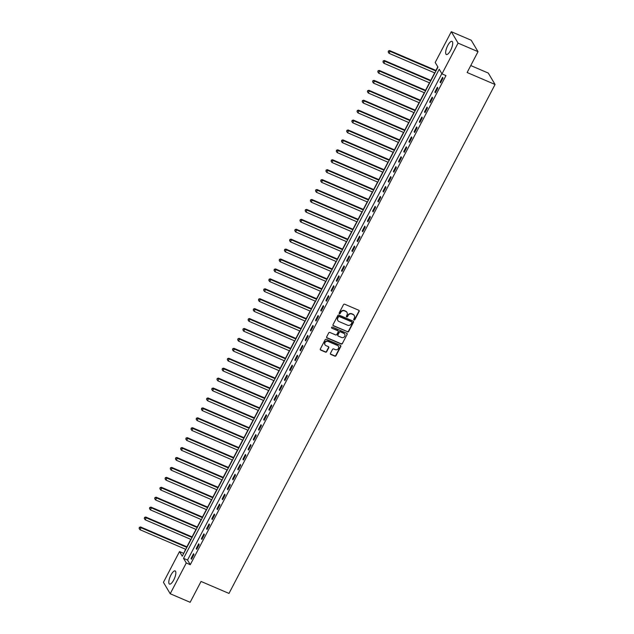<?xml version="1.0" encoding="UTF-8"?>
<svg xmlns="http://www.w3.org/2000/svg" width="634" height="634" viewBox="0 0 634 634"><rect width="100%" height="100%" fill="white"/><g stroke="black" fill="none" stroke-linecap="round" stroke-linejoin="round"><path stroke-width="0.95" d="M354.002 319.972A0.634 0.579 149.3 0 0 354.834 319.663L359.161 311.381A0.903 0.832 149.3 0 0 358.789 310.264L344.682 304.217A0.903 0.832 149.3 0 0 343.493 304.661L339.166 312.942A0.634 0.579 149.3 0 0 339.428 313.727A0.634 0.579 149.3 0 0 340.26 313.418L340.823 312.34A2.885 2.655 149.3 0 1 344.634 310.922L345.807 311.429A2.885 2.655 149.3 0 1 347.012 314.995L346.449 316.065A0.634 0.579 149.3 0 0 346.711 316.849A0.634 0.579 149.3 0 0 347.551 316.54L348.106 315.47A2.885 2.655 149.3 0 1 351.918 314.052L353.09 314.551A2.885 2.655 149.3 0 1 354.295 318.117L353.732 319.195A0.634 0.579 149.3 0 0 354.002 319.972M353.677 319.576A0.634 0.579 149.3 0 0 354.652 319.354L358.979 311.072A0.903 0.832 149.3 0 0 359.042 310.446M339.103 313.331A0.634 0.579 149.3 0 0 340.078 313.109L340.823 312.34M346.394 316.453A0.634 0.579 149.3 0 0 347.361 316.231L348.106 315.47M170.895 575.109A7.164 2.322 113.2 0 1 175.142 570.933A7.164 2.322 113.2 0 1 173.748 579.92A7.164 2.322 113.2 0 1 169.5 584.096A7.164 2.322 113.2 0 1 170.895 575.109M447.755 45.521A7.164 2.322 113.2 0 1 452.002 41.345A7.164 2.322 113.2 0 1 450.608 50.332A7.164 2.322 113.2 0 1 446.36 54.508A7.164 2.322 113.2 0 1 447.755 45.521M330.472 353.32A0.903 0.832 149.3 0 0 330.853 354.438L334.807 356.134A0.903 0.832 149.3 0 0 335.996 355.69L340.807 346.489A0.903 0.832 149.3 0 0 340.434 345.379L326.328 339.333A0.903 0.832 149.3 0 0 325.139 339.776L320.328 348.969A0.903 0.832 149.3 0 0 320.709 350.087L325.488 352.132A0.903 0.832 149.3 0 0 326.676 351.688L328.737 347.757A0.903 0.832 149.3 0 0 328.357 346.639L325.987 345.625A2.409 2.219 149.3 0 1 325.393 342.075A2.409 2.219 149.3 0 1 328.166 341.457L337.454 345.435A2.409 2.219 149.3 0 1 338.049 348.985A2.409 2.219 149.3 0 1 335.275 349.603L333.722 348.938A0.903 0.832 149.3 0 0 332.533 349.382L330.472 353.32M451.297 31.7L471.252 40.259L478.02 51.671L467.123 72.514L495.059 84.488L228.985 593.432L201.049 581.457L190.152 602.3L170.205 593.741L163.437 582.329L179.517 551.564L182.267 556.192L437.959 67.093L435.209 62.465L451.297 31.7L458.065 43.12L441.977 73.885L439.235 69.257L183.543 558.348L186.285 562.976L170.205 593.741M478.02 51.671L458.065 43.12M441.835 73.631L187.537 560.06L190.279 564.688L445.971 75.597L441.977 73.885M190.279 564.688L186.285 562.976M347.48 331.891A0.903 0.832 149.3 0 0 348.668 331.447L353.479 322.254A0.903 0.832 149.3 0 0 353.098 321.137L339 315.09A0.903 0.832 149.3 0 0 337.811 315.534L333.001 324.735A0.903 0.832 149.3 0 0 333.381 325.844L347.297 331.582A0.903 0.832 149.3 0 0 348.486 331.138L353.296 321.945A0.903 0.832 149.3 0 0 353.36 321.319M347.139 334.372L342.336 343.573A0.903 0.832 149.3 0 1 341.147 344.016L327.041 337.97A0.903 0.832 149.3 0 1 326.668 336.852L328.721 332.913A0.903 0.832 149.3 0 1 329.918 332.47L335.632 334.926A0.903 0.832 149.3 0 0 336.828 334.483L338.191 331.867A0.903 0.832 149.3 0 0 337.811 330.758L331.859 328.198A0.634 0.579 149.3 0 1 331.701 327.271A0.634 0.579 149.3 0 1 332.43 327.112L346.766 333.254A0.903 0.832 149.3 0 1 347.139 334.372L342.336 343.573M442.572 77.324L440.075 82.095L440.535 82.864L443.023 78.101L442.572 77.324M437.381 87.254L434.892 92.017L435.344 92.786L437.84 88.023L437.381 87.254M432.19 97.176L429.701 101.939L430.161 102.716L432.65 97.945L432.19 97.176M427.007 107.098L424.511 111.869L424.97 112.638L427.459 107.875L427.007 107.098M421.816 117.028L419.328 121.791L419.779 122.56L422.276 117.797L421.816 117.028M416.625 126.951L414.137 131.713L414.596 132.49L417.085 127.719L416.625 126.951M411.434 136.873L408.946 141.644L409.406 142.412L411.894 137.649L411.434 136.873M406.251 146.803L403.755 151.566L404.215 152.334L406.703 147.571L406.251 146.803M401.06 156.725L398.572 161.488L399.024 162.264L401.52 157.494L401.06 156.725M395.87 166.647L393.381 171.418L393.841 172.186L396.329 167.424L395.87 166.647M390.687 176.577L388.19 181.34L388.65 182.109L391.138 177.346L390.687 176.577M385.496 186.499L383.007 191.262L383.459 192.039L385.955 187.268L385.496 186.499M380.305 196.421L377.816 201.192L378.276 201.961L380.765 197.198L380.305 196.421M375.114 206.351L372.626 211.114L373.085 211.883L375.574 207.12L375.114 206.351M369.931 216.273L367.435 221.036L367.894 221.813L370.383 217.042L369.931 216.273M364.74 226.195L362.252 230.966L362.703 231.735L365.2 226.972L364.74 226.195M359.549 236.125L357.061 240.888L357.521 241.657L360.009 236.894L359.549 236.125M354.366 246.047L351.87 250.81L352.33 251.587L354.818 246.824L354.366 246.047M349.175 255.977L346.687 260.74L347.139 261.509L349.635 256.746L349.175 255.977M343.985 265.9L341.496 270.663L341.956 271.431L344.444 266.668L343.985 265.9M338.802 275.822L336.305 280.585L336.765 281.361L339.253 276.598L338.802 275.822M333.611 285.752L331.122 290.515L331.574 291.283L334.07 286.52L333.611 285.752M328.42 295.674L325.931 300.437L326.391 301.205L328.88 296.443L328.42 295.674M323.229 305.596L320.741 310.359L321.2 311.136L323.689 306.373L323.229 305.596M318.046 315.526L315.55 320.289L316.009 321.058L318.498 316.295L318.046 315.526M312.855 325.448L310.367 330.211L310.818 330.98L313.315 326.217L312.855 325.448M307.664 335.37L305.176 340.133L305.636 340.91L308.124 336.147L307.664 335.37M302.481 345.3L299.985 350.063L300.445 350.832L302.933 346.069L302.481 345.3M297.291 355.222L294.802 359.985L295.254 360.754L297.75 355.991L297.291 355.222M292.1 365.144L289.611 369.907L290.071 370.684L292.559 365.921L292.1 365.144M286.909 375.074L284.42 379.837L284.88 380.606L287.368 375.843L286.909 375.074M281.726 384.997L279.229 389.759L279.689 390.528L282.178 385.765L281.726 384.997M276.535 394.919L274.046 399.682L274.498 400.458L276.995 395.695L276.535 394.919M271.344 404.849L268.856 409.612L269.315 410.38L271.804 405.617L271.344 404.849M266.161 414.771L263.665 419.534L264.124 420.302L266.613 415.539L266.161 414.771M260.97 424.693L258.482 429.456L258.934 430.232L261.43 425.469L260.97 424.693M255.779 434.623L253.291 439.386L253.751 440.154L256.239 435.392L255.779 434.623M250.588 444.545L248.1 449.308L248.56 450.077L251.048 445.314L250.588 444.545M245.406 454.467L242.917 459.23L243.369 460.007L245.857 455.244L245.406 454.467M240.215 464.397L237.726 469.16L238.178 469.929L240.674 465.166L240.215 464.397M235.024 474.319L232.535 479.082L232.995 479.851L235.483 475.088L235.024 474.319M229.841 484.241L227.344 489.004L227.804 489.781L230.293 485.018L229.841 484.241M224.65 494.171L222.162 498.934L222.613 499.703L225.11 494.94L224.65 494.171M219.459 504.093L216.971 508.856L217.43 509.633L219.919 504.862L219.459 504.093M214.276 514.015L211.78 518.786L212.239 519.555L214.728 514.792L214.276 514.015M209.085 523.946L206.597 528.708L207.049 529.477L209.545 524.714L209.085 523.946M203.894 533.868L201.406 538.631L201.866 539.407L204.354 534.636L203.894 533.868M198.704 543.79L196.215 548.561L196.675 549.329L199.163 544.566L198.704 543.79M193.521 553.72L191.024 558.483L191.484 559.251L193.972 554.488L193.521 553.72M437.809 66.847L435.93 70.429M434.655 72.886L430.748 80.352M429.464 82.808L425.557 90.282M424.273 92.738L420.366 100.204M419.082 102.66L415.183 110.126M413.899 112.583L409.992 120.056M408.708 122.513L404.801 129.978M403.517 132.435L399.61 139.9M398.334 142.357L394.427 149.83M393.143 152.287L389.236 159.752M387.953 162.209L384.046 169.682M382.762 172.131L378.863 179.604M377.579 182.061L373.672 189.526M372.388 191.983L368.481 199.456M367.197 201.905L363.298 209.378M362.014 211.835L358.107 219.301M356.823 221.757L352.916 229.231M351.632 231.679L347.725 239.153M346.441 241.609L342.542 249.075M341.258 251.532L337.351 259.005M336.068 261.454L332.161 268.927M330.877 271.384L326.978 278.849M325.694 281.306L321.787 288.779M320.503 291.228L316.596 298.701M315.312 301.158L311.405 308.623M310.129 311.08L306.222 318.553M304.938 321.002L301.031 328.475M299.747 330.932L295.84 338.397M294.556 340.854L290.657 348.328M289.373 350.776L285.466 358.25M284.183 360.706L280.276 368.172M278.992 370.628L275.085 378.102M273.809 380.551L269.902 388.024M268.618 390.481L264.711 397.946M263.427 400.403L259.52 407.876M258.236 410.325L254.337 417.798M253.053 420.255L249.146 427.72M247.862 430.177L243.955 437.65M242.671 440.099L238.772 447.572M237.488 450.029L233.581 457.494M232.298 459.951L228.391 467.424M227.107 469.881L223.2 477.347M221.916 479.803L218.017 487.269M216.733 489.725L212.826 497.199M211.542 499.655L207.635 507.121M206.351 509.577L202.452 517.043M201.168 519.5L197.261 526.973M195.977 529.43L192.07 536.895M190.786 539.352L186.879 546.817M185.603 549.274L183.662 553.522M495.059 84.488L488.291 73.076L470.761 65.556M183.511 553.276L179.517 551.564M187.537 560.06L183.543 558.348M440.075 82.095L440.781 82.396M434.892 92.017L435.59 92.318M429.701 101.939L430.407 102.24M424.511 111.869L425.216 112.17M419.328 121.791L420.025 122.093M414.137 131.713L414.842 132.015M408.946 141.644L409.651 141.945M403.755 151.566L404.46 151.867M398.572 161.488L399.269 161.789M393.381 171.418L394.086 171.719M388.19 181.34L388.896 181.641M383.007 191.262L383.705 191.563M377.816 201.192L378.522 201.493M372.626 211.114L373.331 211.415M367.435 221.036L368.14 221.337M362.252 230.966L362.949 231.267M357.061 240.888L357.766 241.189M351.87 250.81L352.575 251.112M346.687 260.74L347.384 261.042M341.496 270.663L342.202 270.964M336.305 280.585L337.011 280.886M331.122 290.515L331.82 290.816M325.931 300.437L326.637 300.738M320.741 310.359L321.446 310.66M315.55 320.289L316.255 320.59M310.367 330.211L311.064 330.512M305.176 340.133L305.881 340.434M299.985 350.063L300.69 350.364M294.802 359.985L295.499 360.286M289.611 369.907L290.317 370.208M284.42 379.837L285.126 380.138M279.229 389.759L279.935 390.061M274.046 399.682L274.744 399.983M268.856 409.612L269.561 409.913M263.665 419.534L264.37 419.835M258.482 429.456L259.179 429.757M253.291 439.386L253.996 439.687M248.1 449.308L248.805 449.609M242.917 459.23L243.614 459.539M237.726 469.16L238.424 469.461M232.535 479.082L233.241 479.383M227.344 489.004L228.05 489.313M222.162 498.934L222.859 499.235M216.971 508.856L217.676 509.157M211.78 518.786L212.485 519.087M206.597 528.708L207.294 529.01M201.406 538.631L202.111 538.932M196.215 548.561L196.92 548.862M191.024 558.483L191.73 558.784M354.176 315.423A2.885 2.655 149.3 0 0 352.908 314.242L353.09 314.551M347.923 315.161A2.885 2.655 149.3 0 1 351.735 313.743L352.908 314.242M346.885 312.3A2.885 2.655 149.3 0 0 345.625 311.12L345.807 311.429M340.64 312.031A2.885 2.655 149.3 0 1 344.452 310.612L345.625 311.12M332.937 325.361A0.903 0.832 149.3 0 0 333.199 325.535L347.297 331.582M351.933 322.643A0.634 0.579 149.3 0 0 351.672 321.858L339.293 316.556A0.634 0.579 149.3 0 0 338.461 316.865L337.867 317.991A2.885 2.655 149.3 0 0 339.071 321.565L347.535 325.187A2.885 2.655 149.3 0 0 351.339 323.768L351.933 322.643M351.807 321.945A0.634 0.579 149.3 0 0 351.49 321.549L351.672 321.858M337.811 320.384A2.885 2.655 149.3 0 1 337.684 317.682L338.279 316.556A0.634 0.579 149.3 0 1 339.111 316.247L351.49 321.549M326.605 337.478A0.903 0.832 149.3 0 0 326.859 337.66L340.957 343.707A0.903 0.832 149.3 0 0 342.154 343.263M338.073 330.932A0.903 0.832 149.3 0 0 337.629 330.449L331.859 328.198M341.567 337.47A2.409 2.219 149.3 0 0 344.73 334.158A2.409 2.219 149.3 0 0 343.747 333.302L340.474 331.899A0.903 0.832 149.3 0 0 339.285 332.343L337.922 334.95A0.903 0.832 149.3 0 0 338.294 336.068L341.567 337.47M344.634 334.007A2.409 2.219 149.3 0 0 343.565 332.993L343.747 333.302M337.859 335.584A0.903 0.832 149.3 0 1 337.74 334.641L339.103 332.034A0.903 0.832 149.3 0 1 340.292 331.59L343.565 332.993M346.957 334.063A0.903 0.832 149.3 0 0 347.028 333.436M338.334 346.14A2.409 2.219 149.3 0 0 337.272 345.126L337.454 345.435M324.917 344.611A2.409 2.219 149.3 0 1 327.984 341.147L337.272 345.126M320.265 349.603A0.903 0.832 149.3 0 0 320.527 349.778L325.305 351.822A0.903 0.832 149.3 0 0 326.494 351.379L328.555 347.448A0.903 0.832 149.3 0 0 328.618 346.814M330.409 353.954A0.903 0.832 149.3 0 0 330.671 354.129L334.625 355.825A0.903 0.832 149.3 0 0 335.814 355.381L340.624 346.18A0.903 0.832 149.3 0 0 340.688 345.554M436.16 70.525L389.625 50.569L390.076 51.346L389.046 53.327L434.876 72.981M435.915 71L390.076 51.346L388.412 50.958L388.182 52.059L388.594 51.259M389.046 53.327L388.182 52.059M388.412 50.958L389.625 50.569M430.969 80.455L384.434 60.499L384.893 61.268L383.855 63.249L429.686 82.911M430.724 80.922L384.893 61.268L383.221 60.88L382.991 61.981L383.404 61.189M383.855 63.249L382.991 61.981M383.221 60.88L384.434 60.499M425.786 90.377L379.243 70.422L379.703 71.19L378.664 73.179L424.503 92.833M425.541 90.844L379.703 71.19L378.03 70.802L377.801 71.904L378.221 71.111M378.664 73.179L377.801 71.904M378.03 70.802L379.243 70.422M420.596 100.299L374.06 80.344L374.512 81.12L373.474 83.102L419.312 102.756M420.35 100.774L374.512 81.12L372.847 80.732L372.61 81.834L373.03 81.041M373.474 83.102L372.61 81.834M372.847 80.732L374.06 80.344M415.405 110.229L368.869 90.274L369.329 91.042L368.291 93.032L414.121 112.686M415.159 110.696L369.329 91.042L367.657 90.654L367.427 91.756L367.839 90.963M368.291 93.032L367.427 91.756M367.657 90.654L368.869 90.274M410.222 120.151L363.678 100.196L364.138 100.965L363.1 102.954L408.938 122.608M409.976 120.618L364.138 100.965L362.466 100.576L362.236 101.678L362.648 100.885M363.1 102.954L362.236 101.678M362.466 100.576L363.678 100.196M405.031 130.073L358.487 110.118L358.947 110.895L357.909 112.876L403.747 132.53M404.785 130.549L358.947 110.895L357.283 110.506L357.045 111.608L357.465 110.815M357.909 112.876L357.045 111.608M357.283 110.506L358.487 110.118M399.84 140.003L353.304 120.048L353.756 120.817L352.726 122.806L398.556 142.46M399.594 140.471L353.756 120.817L352.092 120.428L351.862 121.53L352.274 120.737M352.726 122.806L351.862 121.53M352.092 120.428L353.304 120.048M394.649 149.925L348.114 129.97L348.573 130.739L347.535 132.728L393.373 152.382M394.403 150.393L348.573 130.739L346.901 130.35L346.671 131.452L347.083 130.659M347.535 132.728L346.671 131.452M346.901 130.35L348.114 129.97M389.466 159.847L342.923 139.892L343.382 140.669L342.344 142.65L388.182 162.304M389.221 160.323L343.382 140.669L341.71 140.28L341.48 141.382L341.9 140.59M342.344 142.65L341.48 141.382M341.71 140.28L342.923 139.892M384.275 169.777L337.74 149.822L338.191 150.591L337.153 152.58L382.991 172.234M384.03 170.245L338.191 150.591L336.527 150.203L336.289 151.304L336.709 150.512M337.153 152.58L336.289 151.304M336.527 150.203L337.74 149.822M379.084 179.699L332.549 159.744L333.008 160.513L331.97 162.502L377.801 182.156M378.839 180.167L333.008 160.513L331.336 160.125L331.106 161.226L331.519 160.434M331.97 162.502L331.106 161.226M331.336 160.125L332.549 159.744M373.901 189.621L327.358 169.666L327.818 170.443L326.779 172.424L372.618 192.078M373.656 190.097L327.818 170.443L326.145 170.055L325.916 171.156L326.328 170.364M326.779 172.424L325.916 171.156M326.145 170.055L327.358 169.666M368.711 199.552L322.175 179.596L322.627 180.365L321.589 182.354L367.427 202.008M368.465 200.019L322.627 180.365L320.962 179.977L320.725 181.078L321.145 180.286M321.589 182.354L320.725 181.078M320.962 179.977L322.175 179.596M363.52 209.474L316.984 189.518L317.444 190.287L316.406 192.276L362.236 211.93M363.274 209.941L317.444 190.287L315.772 189.899L315.542 191L315.954 190.208M316.406 192.276L315.542 191M315.772 189.899L316.984 189.518M358.337 219.404L311.793 199.441L312.253 200.217L311.215 202.198L357.053 221.852M358.091 219.871L312.253 200.217L310.581 199.829L310.351 200.93L310.763 200.138M311.215 202.198L310.351 200.93M310.581 199.829L311.793 199.441M353.146 229.326L306.602 209.371L307.062 210.139L306.024 212.128L351.862 231.782M352.9 229.793L307.062 210.139L305.398 209.751L305.16 210.853L305.58 210.06M306.024 212.128L305.16 210.853M305.398 209.751L306.602 209.371M347.955 239.248L301.419 219.293L301.871 220.061L300.833 222.051L346.671 241.705M347.709 239.715L301.871 220.061L300.207 219.673L299.977 220.775L300.389 219.982M300.833 222.051L299.977 220.775M300.207 219.673L301.419 219.293M342.764 249.178L296.229 229.215L296.688 229.991L295.65 231.973L341.48 251.627M342.518 249.645L296.688 229.991L295.016 229.603L294.786 230.705L295.198 229.912M295.65 231.973L294.786 230.705M295.016 229.603L296.229 229.215M337.581 259.1L291.038 239.145L291.497 239.914L290.459 241.903L336.297 261.557M337.336 259.568L291.497 239.914L289.825 239.525L289.595 240.627L290.007 239.834M290.459 241.903L289.595 240.627M289.825 239.525L291.038 239.145M332.39 269.022L285.855 249.067L286.306 249.844L285.268 251.825L331.106 271.479M332.145 269.498L286.306 249.844L284.642 249.447L284.404 250.549L284.825 249.756M285.268 251.825L284.404 250.549M284.642 249.447L285.855 249.067M327.199 278.952L280.664 258.997L281.124 259.766L280.085 261.747L325.916 281.401M326.954 279.42L281.124 259.766L279.451 259.377L279.222 260.479L279.634 259.686M280.085 261.747L279.222 260.479M279.451 259.377L280.664 258.997M322.017 288.874L275.473 268.919L275.933 269.688L274.894 271.677L320.733 291.331M321.771 289.342L275.933 269.688L274.26 269.299L274.031 270.401L274.443 269.608M274.894 271.677L274.031 270.401M274.26 269.299L275.473 268.919M316.826 298.796L270.282 278.841L270.742 279.618L269.704 281.599L315.542 301.253M316.58 299.272L270.742 279.618L269.078 279.222L268.84 280.331L269.26 279.531M269.704 281.599L268.84 280.331M269.078 279.222L270.282 278.841M311.635 308.726L265.099 288.771L265.551 289.54L264.521 291.521L310.351 311.175M311.389 309.194L265.551 289.54L263.887 289.152L263.657 290.253L264.069 289.461M264.521 291.521L263.657 290.253M263.887 289.152L265.099 288.771M306.444 318.648L259.908 298.693L260.368 299.462L259.33 301.451L305.16 321.105M306.198 319.116L260.368 299.462L258.696 299.074L258.466 300.175L258.878 299.383M259.33 301.451L258.466 300.175M258.696 299.074L259.908 298.693M301.261 328.571L254.717 308.615L255.177 309.392L254.139 311.373L299.977 331.027M301.015 329.046L255.177 309.392L253.505 308.996L253.275 310.105L253.695 309.305M254.139 311.373L253.275 310.105M253.505 308.996L254.717 308.615M296.07 338.501L249.534 318.545L249.986 319.314L248.948 321.295L294.786 340.949M295.824 338.968L249.986 319.314L248.322 318.926L248.084 320.027L248.504 319.235M248.948 321.295L248.084 320.027M248.322 318.926L249.534 318.545M290.879 348.423L244.344 328.467L244.803 329.236L243.765 331.225L289.595 350.879M290.634 348.89L244.803 329.236L243.131 328.848L242.901 329.949L243.313 329.157M243.765 331.225L242.901 329.949M243.131 328.848L244.344 328.467M285.696 358.345L239.153 338.39L239.612 339.166L238.574 341.147L284.412 360.801M285.451 358.82L239.612 339.166L237.94 338.77L237.71 339.879L238.122 339.079M238.574 341.147L237.71 339.879M237.94 338.77L239.153 338.39M280.505 368.275L233.962 348.32L234.422 349.088L233.383 351.07L279.222 370.724M280.26 368.742L234.422 349.088L232.757 348.7L232.519 349.802L232.94 349.009M233.383 351.07L232.519 349.802M232.757 348.7L233.962 348.32M275.314 378.197L228.779 358.242L229.231 359.01L228.2 361L274.031 380.654M275.069 378.664L229.231 359.01L227.566 358.622L227.337 359.724L227.749 358.931M228.2 361L227.337 359.724M227.566 358.622L228.779 358.242M270.124 388.119L223.588 368.164L224.048 368.94L223.009 370.922L268.848 390.576M269.878 388.594L224.048 368.94L222.376 368.544L222.146 369.654L222.558 368.853M223.009 370.922L222.146 369.654M222.376 368.544L223.588 368.164M264.941 398.049L218.397 378.094L218.857 378.863L217.819 380.844L263.657 400.498M264.695 398.517L218.857 378.863L217.185 378.474L216.955 379.576L217.375 378.783M217.819 380.844L216.955 379.576M217.185 378.474L218.397 378.094M259.75 407.971L213.214 388.016L213.666 388.785L212.628 390.774L258.466 410.428M259.504 408.439L213.666 388.785L212.002 388.396L211.764 389.498L212.184 388.705M212.628 390.774L211.764 389.498M212.002 388.396L213.214 388.016M254.559 417.893L208.023 397.938L208.483 398.715L207.445 400.696L253.275 420.35M254.313 418.369L208.483 398.715L206.811 398.318L206.581 399.428L206.993 398.627M207.445 400.696L206.581 399.428M206.811 398.318L208.023 397.938M249.376 427.823L202.832 407.868L203.292 408.637L202.254 410.618L248.092 430.272M249.13 428.291L203.292 408.637L201.62 408.248L201.39 409.35L201.802 408.558M202.254 410.618L201.39 409.35M201.62 408.248L202.832 407.868M244.185 437.745L197.649 417.79L198.101 418.559L197.063 420.548L242.901 440.202M243.939 438.213L198.101 418.559L196.437 418.171L196.199 419.272L196.619 418.48M197.063 420.548L196.199 419.272M196.437 418.171L197.649 417.79M238.994 447.667L192.459 427.712L192.918 428.489L191.88 430.47L237.71 450.124M238.749 448.143L192.918 428.489L191.246 428.101L191.016 429.202L191.428 428.402M191.88 430.47L191.016 429.202M191.246 428.101L192.459 427.712M233.811 457.597L187.268 437.642L187.727 438.411L186.689 440.392L232.527 460.046M233.566 458.065L187.727 438.411L186.055 438.023L185.825 439.124L186.237 438.332M186.689 440.392L185.825 439.124M186.055 438.023L187.268 437.642M228.62 467.52L182.077 447.564L182.537 448.333L181.498 450.322L227.337 469.976M228.375 467.987L182.537 448.333L180.872 447.945L180.635 449.046L181.055 448.254M181.498 450.322L180.635 449.046M180.872 447.945L182.077 447.564M223.43 477.442L176.894 457.486L177.346 458.263L176.307 460.244L222.146 479.898M223.184 477.917L177.346 458.263L175.681 457.875L175.452 458.976L175.864 458.176M176.307 460.244L175.452 458.976M175.681 457.875L176.894 457.486M218.239 487.372L171.703 467.416L172.163 468.185L171.125 470.166L216.955 489.82M217.993 487.839L172.163 468.185L170.491 467.797L170.261 468.898L170.673 468.106M171.125 470.166L170.261 468.898M170.491 467.797L171.703 467.416M213.056 497.294L166.512 477.339L166.972 478.107L165.934 480.096L211.772 499.75M212.81 497.761L166.972 478.107L165.3 477.719L165.07 478.821L165.482 478.028M165.934 480.096L165.07 478.821M165.3 477.719L166.512 477.339M207.865 507.216L161.329 487.261L161.781 488.037L160.743 490.019L206.581 509.673M207.619 507.691L161.781 488.037L160.117 487.649L159.879 488.751L160.299 487.95M160.743 490.019L159.879 488.751M160.117 487.649L161.329 487.261M202.674 517.146L156.138 497.191L156.598 497.959L155.56 499.949L201.39 519.603M202.428 517.613L156.598 497.959L154.926 497.571L154.696 498.673L155.108 497.88M155.56 499.949L154.696 498.673M154.926 497.571L156.138 497.191M197.491 527.068L150.947 507.113L151.407 507.882L150.369 509.871L196.207 529.525M197.245 527.536L151.407 507.882L149.735 507.493L149.505 508.595L149.917 507.802M150.369 509.871L149.505 508.595M149.735 507.493L150.947 507.113M192.3 536.99L145.757 517.035L146.216 517.812L145.178 519.793L191.016 539.447M192.054 537.466L146.216 517.812L144.552 517.423L144.314 518.525L144.734 517.732M145.178 519.793L144.314 518.525M144.552 517.423L145.757 517.035M187.109 546.92L140.574 526.965L141.025 527.734L139.995 529.723L185.825 549.377M186.864 547.388L141.025 527.734L139.361 527.345L139.131 528.447L139.543 527.654M139.995 529.723L139.131 528.447M139.361 527.345L140.574 526.965"/></g></svg>
